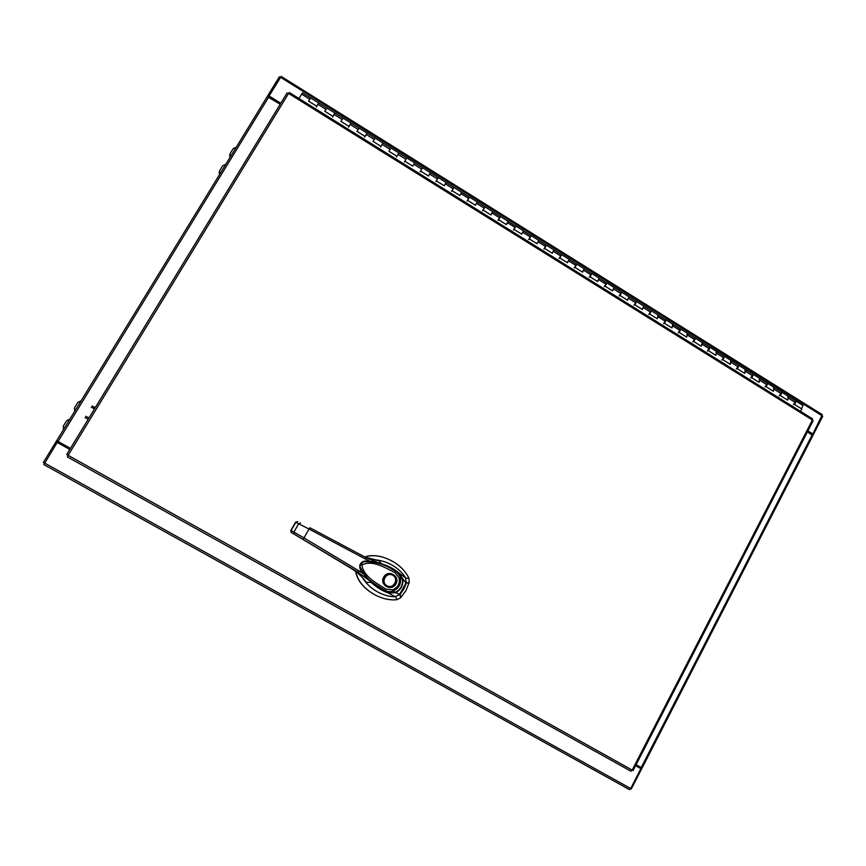 <?xml version="1.0" encoding="UTF-8"?>
<svg xmlns="http://www.w3.org/2000/svg" width="866" height="866" viewBox="0 0 866 866"><rect width="100%" height="100%" fill="white"/><g stroke="black" fill="none" stroke-linecap="round" stroke-linejoin="round"><path stroke-width="1.3" d="M318.775 102.924L316.415 107.038M308.61 101.16L310.656 97.847L308.523 101.106L316.653 106.182L318.753 103.054M324.826 111.281L326.85 107.969L324.75 111.238L332.847 116.282L334.925 113.013L332.576 117.116M340.966 121.359L342.979 118.047L302.537 92.911M357.041 131.383L359.033 128.081L342.979 118.047L340.912 121.327L348.966 126.349L351.011 123.069L348.652 127.15M373.019 141.364L380.997 146.343L382.989 143.042L375.021 138.062L373.019 141.364L375.021 138.062L359.033 128.081L356.998 131.361L365.019 136.363L367.032 133.072L364.673 137.142M388.975 151.323L390.934 148.01L382.989 143.042L380.618 147.09M404.4 161.942L406.782 157.904L390.934 148.01L388.964 151.312L396.909 156.27L398.869 152.968L396.487 157.006M420.172 171.782L422.554 167.766L414.673 162.84L412.736 166.153L414.673 162.84L406.782 157.904L404.844 161.228L412.757 166.164M435.869 181.579L438.261 177.584L430.424 172.68L428.497 175.993L430.424 172.68L422.554 167.766L420.649 171.089L428.529 176.014M438.185 177.671L436.388 180.918L444.236 185.811L446.098 182.477L444.193 185.789M451.511 191.332L453.903 187.359L452.063 190.704L459.868 195.575L461.708 192.23L459.814 195.543M467.077 201.053L469.48 197.091L467.662 200.436L475.445 205.296L477.242 201.94L475.38 205.253M469.383 197.156L438.261 177.584M482.579 210.73L484.992 206.779L483.206 210.135L490.946 214.974L492.722 211.607L490.87 214.92M498.015 220.354L500.429 216.424L498.675 219.791L506.383 224.608L508.125 221.231L506.296 224.543M513.386 229.945L515.811 226.026L514.079 229.414L521.754 234.199L523.475 230.821L521.646 234.134M515.681 226.08L469.48 197.091M528.682 239.503L531.118 235.595L529.418 238.984L537.061 243.757L538.749 240.358L536.942 243.682M530.977 235.639L515.811 226.026M543.924 249.007L546.359 245.121L544.692 248.52L552.302 253.273L553.959 249.863L552.172 253.186M546.208 245.165L531.118 235.595M559.1 258.479L561.536 254.604L559.901 258.014L567.479 262.744L569.103 259.335L567.338 262.647M561.385 254.636L546.359 245.121M574.212 267.908L576.659 264.043L575.046 267.464L582.591 272.173L584.193 268.752L582.428 272.076M576.485 264.076L561.536 254.604M589.248 277.293L591.705 273.45L590.125 276.871L597.637 281.569L599.207 278.138L597.464 281.461M591.532 273.472L576.659 264.043M604.241 286.646L606.698 282.814L605.139 286.245L612.63 290.922L614.167 287.48L612.435 290.803M606.514 282.836L591.705 273.45M619.158 295.955L621.626 292.145L620.088 295.577L627.547 300.231L629.062 296.789L627.352 300.112M634.009 305.222L636.488 301.433L634.984 304.875L642.41 309.508L643.893 306.055L642.193 309.379M648.807 314.455L651.286 310.678L649.814 314.131L657.197 318.742L658.658 315.278L656.98 318.601M663.54 323.657L666.019 319.879L664.579 323.343L671.94 327.943L673.369 324.469L671.702 327.792M665.802 319.879L606.698 282.814M678.208 332.804L680.698 329.048L679.28 332.522L686.608 337.101L688.015 333.627L686.359 336.939M680.47 329.037L666.019 319.879M692.822 341.929L695.311 338.184L693.926 341.659L701.222 346.216L702.597 342.73L700.962 346.054M695.073 338.162L680.698 329.048M707.37 351.001L709.871 347.277L708.496 350.762L715.771 355.298L717.124 351.812L715.5 355.125M709.622 347.255L695.311 338.184M731.553 360.83L729.973 364.164M721.854 360.05L724.322 356.316M736.284 369.046L738.795 365.355L737.486 368.851L744.684 373.354L745.983 369.847L744.392 373.17M750.649 378.02L753.171 374.329L731.553 360.819M764.959 386.95L767.482 383.281L753.128 374.307L751.883 377.836L759.06 382.317L760.337 378.81L758.757 382.133M779.216 395.838L781.738 392.179L767.438 383.248L766.226 386.788L773.37 391.248L774.615 387.73L773.057 391.053M793.408 404.693L795.941 401.055L781.695 392.157L780.504 395.708L787.627 400.146L788.85 396.628L787.291 399.94M801.472 408.795L802.966 405.45M803.009 405.472L795.897 401.023L794.728 404.584L801.819 409.012L800.585 411.382M298.9 98.475L302.526 92.77M310.212 98.973L310.656 97.988M326.385 109.073L326.839 108.098M342.481 119.129L342.958 118.166M358.502 129.142L359 128.19M374.469 139.101L374.978 138.17M390.35 149.028L390.88 148.108M658.441 315.278L657.64 315.982M673.142 324.469L672.33 325.151M687.777 333.605L686.955 334.287M724.106 356.305L723.023 359.823L730.255 364.348L731.586 360.851L709.871 347.277M716.875 351.78L716.009 352.44M731.326 360.819L730.449 361.458M745.723 369.814L744.836 370.442M760.056 378.767L759.157 379.384M774.334 387.687L773.425 388.293M788.558 396.574L787.627 397.169M69.94 419.068L66.671 420.649L63.348 426.072L63.51 429.579M81.112 400.817L77.853 402.376L74.552 407.778L74.714 411.274M225.799 164.313L222.735 165.698L219.628 170.764L219.791 174.131M236.245 147.242L233.181 148.616L230.096 153.661L230.259 157.017M219.52 174.586L219.206 172.074M229.966 157.515L229.685 154.895M403.74 589.172L406.197 583.457L409.272 582.288L405.97 590.59L400.666 597.767L400.179 594.293L403.74 589.172M409.272 582.288L408.904 578.033C403.892 568.183 395.242 561.233 382.945 557.184C376.093 555.258 370.074 555.203 364.9 557.022M355.861 571.592C357.636 581.043 364.229 588.934 375.671 595.245C383.075 598.947 390.144 600.43 396.855 599.694L400.666 597.767M375.563 595.191L375.454 595.137C364.001 588.804 357.398 580.902 355.666 571.441M364.748 556.935C369.912 555.138 375.909 555.193 382.729 557.119L382.837 557.152M395.643 596.642L396.855 599.694M408.904 578.033L405.818 578.347M399.15 595.256L406.49 582.071M387.254 586.304L386.691 586.022C383.595 583.836 382.815 580.967 384.363 577.416C386.236 574.591 388.769 573.628 391.962 574.526L392.872 574.948C395.957 577.135 396.725 580.003 395.188 583.532C393.207 586.488 390.555 587.408 387.254 586.304L387.189 586.271C383.66 584.214 382.696 581.248 384.309 577.395C386.182 574.569 388.704 573.606 391.897 574.504L391.93 574.515M383.757 577.07C387.979 568.94 400.612 576.107 395.914 583.933C391.724 592.073 379.037 584.918 383.757 577.07M386.94 585.708C380.261 582.266 386.366 571.365 392.742 575.316C399.388 578.748 393.326 589.638 386.94 585.708M395.297 592.312C396 593.123 387.134 592.896 387.936 592.192L387.936 592.192C375.801 587.884 366.459 579.343 359.931 566.57C359.52 568.854 365.668 577.968 370.659 581.411L385.013 590.395C375.346 584.42 362.854 577.86 359.91 565.953C360.191 563.755 361.274 562.37 363.146 561.817L363.168 561.807C373.852 561.211 383.67 563.788 392.612 569.557L396.541 571.863L402.398 579.289C400.677 575.089 399.378 573.054 398.522 573.195L398.512 573.184C398.706 572.134 403.469 579.722 402.419 579.527C402.906 585.438 400.536 589.703 395.297 592.312L395.21 592.355M363.698 561.633C377.392 561.536 389.007 565.39 398.533 573.195L398.533 573.195C388.802 565.401 370.161 559.306 363.709 561.633M396.78 572.025L398.533 573.195M399.074 577.838C400.124 583.706 397.895 587.711 392.385 589.843L392.569 591.218C390.079 591.943 387.567 591.673 385.013 590.395L385.987 589.118C376.613 583.175 363.958 577.027 361.88 564.978C372.726 559.555 385.283 567.869 395.134 572.729L399.074 577.838L400.309 577.33C401.467 584.063 398.88 588.696 392.569 591.218L395.307 592.312M395.134 572.729L395.686 571.3L393.445 570.012M362.118 577.189C372.889 594.596 391.042 597.15 395.177 596.663L400.2 594.271L395.535 592.723L388.13 592.896L395.177 596.663M399.226 573.768L406.186 583.478L405.602 577.936C403.718 574.126 393.067 560.681 373.062 559.642M365.322 557.249L378.648 560.551L375.876 560.183L378.648 560.551L381.592 563.863C387.676 565.52 394.723 569.2 399.139 573.108L405.602 577.936M402.484 579.884L402.831 579.614C403.188 585.568 400.752 589.941 395.535 592.723L395.6 592.203M388.791 592.517L388.13 592.896C382.566 591.056 375.801 586.834 371.222 582.374L366.405 582.374L364.175 579.506M381.776 564.21L366.037 557.628L365.679 559.176L369.89 561.276M365.311 557.239L377.056 560.345M364.142 579.441L366.405 582.374C362.551 576.929 357.452 572.253 351.098 568.345L357.875 572.101L371.709 582.288M309.844 527.73L366.026 557.628L309.844 527.73L309.054 529.039L365.679 559.176M363.135 573.584L359.054 570.943L357.875 572.101L292.015 532.882C290.998 532.547 290.619 531.724 290.857 530.403L291.474 532.547M303.208 539.323L303.977 537.905L291.084 530.512L295.804 522.295L297.677 521.581L295.577 522.198L309.054 529.039L303.977 537.905L359.054 570.943M361.956 571.841C357.582 567.587 360.288 559.999 366.719 561.179M351.076 568.334L295.891 535.21M360.938 569.86C358.86 566.083 359.671 563.376 363.384 561.731M632.981 770.48L632.18 770.091L630.87 771.205L67.396 456.912L68.133 455.321L66.736 454.488L287.025 93.019L288.595 93.42L289.32 92.597M812.319 418.798L812.893 420.93M66.747 454.488L287.025 93.019M57.188 442.429L69.81 449.454L57.188 442.429L43.863 464.587L629.43 789.608L43.863 464.587M629.43 789.608L630.686 788.515L640.883 768.672L635.579 765.706L640.883 768.672M807.913 430.878L812.871 433.963L822.332 414.673L281.244 76.468M281.223 76.36L269.088 95.964L280.8 103.238M807.74 431.225L813.098 435.057L822.7 416.373L822.105 416.005M269.088 95.964L280.573 103.606M812.871 433.963L812.243 434.028M275.734 101.43L275.886 100.694L275.734 101.43M70.438 448.415L56.701 440.707L267.204 96.635L280.205 104.212M57.351 442.494L56.29 441.335L43.3 462.574L44.469 463.223M58.065 441.498L268.709 97.068L267.551 96.039L279.339 76.771L280.422 77.453M57.611 442.071L58.109 441.519M56.788 440.772L56.29 441.335M641.977 767.947L636.109 764.689M807.437 431.809L812.709 435.63M640.559 767.179L640.299 767.785L641.749 768.607L631.238 789.045L630.6 788.688M641.749 768.607L641.684 767.806M88.224 419.231L85.02 417.531M85.788 416.275L88.992 417.975M92.056 406.002L95.282 407.659M94.513 408.914L91.287 407.247M387.936 592.192L391.27 592.983L395.264 592.344C400.536 589.811 402.917 585.524 402.43 579.484M309.692 99.179L301.563 94.091M325.919 109.311L317.811 104.245M342.07 119.389L334.005 114.355M358.145 129.435L350.113 124.423M374.155 139.437L366.166 134.447M390.101 149.396L382.133 144.416M405.97 159.301L398.046 154.354M421.774 169.173L413.883 164.248M437.503 179.002L429.644 174.088M453.178 188.777L445.351 183.895M468.766 198.52L460.983 193.659M484.3 208.219L476.549 203.38M499.769 217.886L492.04 213.058M515.162 227.498L507.476 222.692M530.501 237.078L522.837 232.294M545.764 246.604L538.143 241.852M560.973 256.109L553.374 251.367M576.107 265.559L568.54 260.839M591.175 274.977L583.652 270.268M606.189 284.351L598.687 279.664M621.138 293.682L613.669 289.017M636.023 302.981L628.586 298.337M650.842 312.236L643.438 307.614M665.597 321.448L658.225 316.848M680.297 330.628L672.958 326.049M694.933 339.775L687.626 335.207M709.514 348.879L702.229 344.332M724.019 357.939L716.777 353.415M738.482 366.968L731.261 362.453M752.868 375.952L745.68 371.471M767.211 384.905L760.045 380.434M781.478 393.824L774.356 389.375M795.702 402.701L788.601 398.273M392.385 589.843L385.987 589.118M295.847 535.177L351.087 568.334C356.446 571.528 361.122 575.641 365.106 580.675L365.095 580.664M300.47 522.923L298.694 523.692L293.888 532.06L294.159 534.041M295.577 522.198L290.857 530.403L291.409 532.503M288.595 93.42L68.133 455.321L632.18 770.091L812.395 420.032L288.595 93.42M630.686 788.515L44.588 463.039M280.53 77.269L822.191 415.832M57.719 442.115L56.398 441.379M268.222 96.797L267.497 96.343M641.219 767.547L812.211 434.786M640.299 767.785L641.425 768.413M391.962 574.526L391.897 574.504C388.715 573.606 386.193 574.58 384.32 577.395C382.707 581.259 383.67 584.214 387.189 586.271M396.823 572.058L397.516 572.523M395.686 571.3L397.472 572.491M359.91 565.953L363.146 561.817M366.037 557.628L368.819 559.057M360.916 569.817C358.74 566.137 359.563 563.441 363.374 561.742M630.87 771.205L67.396 456.912M813.098 420.811L633.089 770.556M289.309 92.489L812.535 418.841M267.204 96.635L56.701 440.707M642.085 768.023L812.903 435.522"/></g></svg>
